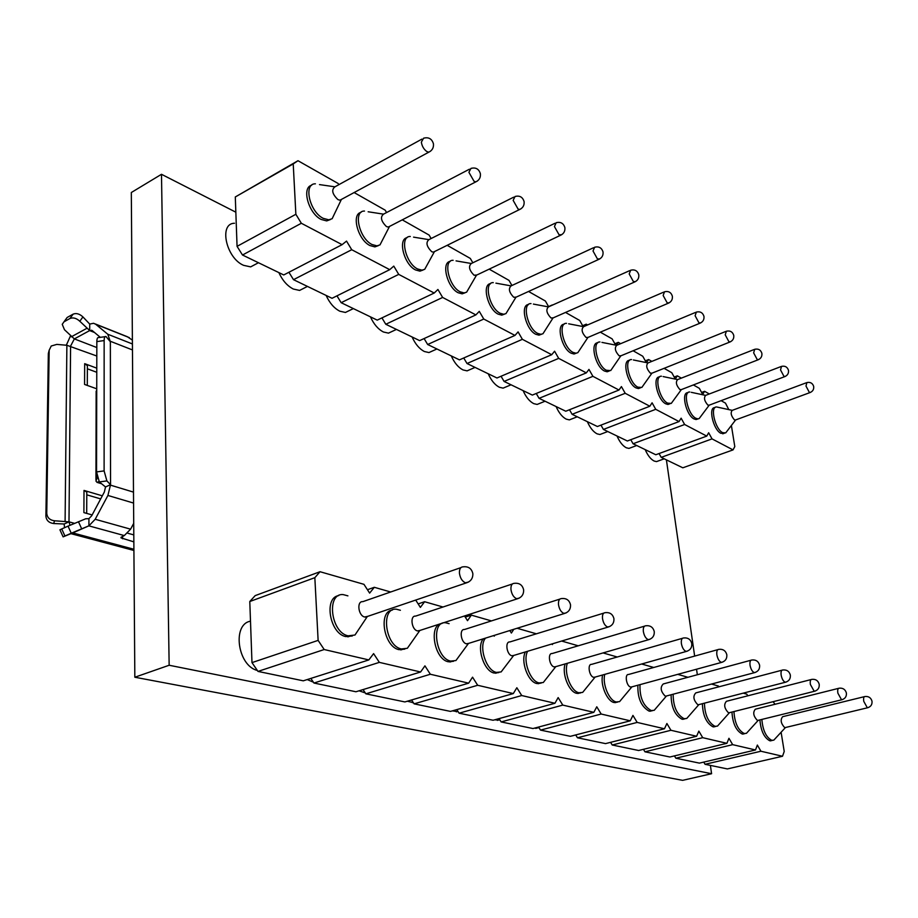 <?xml version="1.0" encoding="UTF-8"?>
<svg xmlns="http://www.w3.org/2000/svg" width="918" height="918" viewBox="0 0 918 918"><rect width="100%" height="100%" fill="white"/><g stroke="black" fill="none" stroke-linecap="round" stroke-linejoin="round"><path stroke-width="1.38" d="M710.394 765.405L711.588 773.713L682.636 780.346L134.831 677.232L131.32 192.516L161.488 174.294L235.834 212.184M134.831 677.232L169.153 665.252L161.488 174.294M711.588 773.713L169.153 665.252M666.399 459.861L694.651 656.095M696.544 669.222L697.336 674.741M724.382 433.227L720.871 433.296C713.263 429.842 707.985 406.904 714.915 407.638L715.019 407.603M700.87 416.302L699.195 418.528L696.085 419.537L694.065 418.952C686.102 415.326 680.754 391.997 687.995 392.697M669.933 403.771L668.017 404.471L665.814 403.84C657.517 400.041 652.055 376.449 659.56 376.942M640.454 387.844L638.423 388.578L636.002 387.889C627.338 383.908 621.773 360.04 629.53 360.326M609.311 370.998L607.142 371.779L604.492 371.033C595.438 366.856 589.746 342.724 597.779 342.781M576.378 353.178L574.048 354.004L571.134 353.189C561.667 348.806 555.826 324.398 564.157 324.203M541.471 334.267L538.969 335.162L535.756 334.267C525.853 329.665 519.863 304.983 528.493 304.512M504.441 314.185L501.744 315.138L498.187 314.163C487.802 309.32 481.629 284.385 490.579 283.605M465.059 292.808L462.144 293.84L458.197 292.762C447.307 287.667 440.927 262.479 450.199 261.378M423.118 270.007L419.951 271.143L415.544 269.949C404.127 264.579 397.517 239.139 407.11 237.67M378.342 245.645L374.888 246.885L369.965 245.565C357.974 239.896 351.089 214.215 361.026 212.356M330.446 219.528L326.682 220.917L321.139 219.436C308.54 213.458 301.356 187.559 311.627 185.264M731.382 425.493L734.802 446.584L733.034 449.9L712.035 438.884L708.662 432.745L706.757 436.107L684.633 424.495L681.122 418.183L679.056 421.569L655.727 409.313L652.09 402.807L649.852 406.238L625.204 393.294L621.417 386.581L618.984 390.035L592.913 376.334L588.966 369.403L586.327 372.88L558.695 358.376L554.587 351.215L551.718 354.715L522.376 339.316L518.085 331.891L514.964 335.426L483.775 319.039L479.276 311.363L475.88 314.897L442.637 297.443L437.92 289.468L434.214 293.026L398.722 274.39L393.776 266.105L389.725 269.662L351.732 249.719L346.534 241.101L342.093 244.658L301.345 223.269L295.86 214.284L293.221 163.92L297.983 160.719L338.157 183.497L338.857 184.656M301.345 223.269L242.501 255.02L283.742 274.952L342.093 244.658M242.501 255.02L237.062 246.357L295.86 214.284M237.062 246.357L235.295 196.968L293.221 163.92M235.295 196.968L297.983 160.719M733.034 449.9L682.82 467.801L661.224 457.359L659.067 453.538M706.757 436.107L655.796 454.743L633.076 443.761L630.769 439.711M679.056 421.569L627.35 440.996L603.413 429.429L600.957 425.137M649.852 406.238L597.389 426.514L572.121 414.305L569.493 409.749M618.984 390.035L565.763 411.23L539.073 398.332L536.238 393.478M586.327 372.88L532.337 395.084L504.085 381.429L501.044 376.254M551.718 354.715L496.959 377.986L467.021 363.517L463.728 357.986M514.964 335.426L459.459 359.867L427.662 344.502L424.105 338.57M475.88 314.897L419.618 340.612L385.789 324.272L381.934 317.892M434.214 293.026L377.229 320.13L341.163 302.699L336.963 295.848M389.725 269.662L332.041 298.293L293.508 279.68L288.918 272.267M721.123 400.673L725.484 403.14L728.8 409.612M693.377 384.94L699.332 388.314L702.683 394.453L704.588 391.298L709.316 393.971M664.093 368.336L671.792 372.697L675.281 379.019L677.323 375.841L681.363 378.124M646.467 362.621L648.601 359.546L651.849 361.382M633.122 350.768L642.761 356.23L646.295 362.587M616.15 345.202L618.284 342.357L620.637 343.688M600.326 332.167L612.111 338.857L615.611 345.099M584.571 326.246L586.235 324.18L587.589 324.949M565.534 312.441L579.717 320.485L583.159 326.59M528.55 291.465L545.395 301.024L548.677 306.784M489.179 269.146L508.985 280.369L511.934 285.498M447.181 245.324L470.303 258.428L472.827 262.789M402.256 219.85L429.108 235.077L431.127 238.531M354.13 192.55L385.158 210.153L386.581 212.551M293.508 279.68L351.732 249.719M341.163 302.699L398.722 274.39M385.789 324.272L442.637 297.443M427.662 344.502L483.775 319.039M467.021 363.517L522.376 339.316M504.085 381.429L558.695 358.376M548.574 306.601L552.315 304.937M539.073 398.332L592.913 376.334M582.666 325.718L586.235 324.18M572.121 414.305L625.204 393.294M614.876 343.78L618.284 342.357M603.413 429.429L655.727 409.313M645.343 360.866L648.601 359.546M633.076 443.761L684.633 424.495M674.202 377.069L677.323 375.841M661.224 457.359L712.035 438.884M701.593 392.445L704.588 391.298M257.132 263.432L250.66 266.874L243.626 265.348C226.046 258.061 218.599 223.315 234.492 223.258M335.46 211.794L332.144 218.713L328.747 219.815L323.251 218.346C309.538 211.863 303.135 183.393 315.402 183.818M341.806 199.206L339.993 200.193L337.939 199.619C332.178 193.996 331.214 189.716 335.024 186.767L421.855 139.146M305.419 287.46L299.589 290.421L293.312 289.032C287.277 285.934 282.457 280.449 278.854 272.589M383.15 238.772L379.995 244.888L376.931 245.852L372.042 244.532C359.133 238.451 352.902 210.555 364.492 211.06M389.898 226.23L388.268 227.079L386.432 226.562C380.993 221.135 380.052 216.981 383.621 214.101L469.419 169.199M350.687 309.894L345.432 312.453L339.821 311.202C334.152 308.287 329.596 303.032 326.131 295.435M427.708 263.891L424.724 269.318L421.97 270.156L417.598 268.974C405.423 263.259 399.33 235.937 410.289 236.488M434.788 251.44L433.33 252.163L431.689 251.704C426.537 246.46 425.631 242.432 428.97 239.609L513.678 197.175M393.214 330.916L388.475 333.131L383.426 331.995C378.113 329.252 373.787 324.203 370.459 316.859M469.431 287.357L466.619 292.176L464.129 292.911L460.216 291.844C448.73 286.473 442.763 259.691 453.125 260.299M476.809 275.01L474.032 275.216C469.132 270.156 468.249 266.243 471.382 263.477L554.954 223.292M433.239 350.642L428.958 352.558L424.403 351.525C419.4 348.943 415.303 344.089 412.09 336.975M508.583 309.32L505.967 313.612L503.707 314.254L500.184 313.279C489.317 308.23 483.465 281.975 493.276 282.618M516.226 297.099L513.713 297.26C509.054 292.372 508.205 288.562 511.142 285.854L593.533 247.734M470.98 369.185L467.101 370.861L462.982 369.92C458.266 367.475 454.364 362.805 451.277 355.909M545.395 329.918L542.963 333.739L540.909 334.313L537.73 333.429C527.437 328.667 521.688 302.917 530.994 303.594M553.256 317.846L550.995 317.972C546.554 313.233 545.717 309.527 548.482 306.876L629.679 270.638M506.621 386.662L503.11 388.13L499.369 387.258C494.917 384.952 491.199 380.442 488.215 373.764M580.084 349.276L577.824 352.696L575.953 353.2L573.073 352.397C563.319 347.899 557.651 322.643 566.498 323.343M588.128 337.365L586.074 337.468C581.84 332.867 581.025 329.264 583.619 326.659L663.622 292.165M540.335 403.151L537.145 404.436L533.748 403.645C529.537 401.453 525.98 397.115 523.099 390.62M612.822 367.498L610.722 370.562L606.396 370.275C597.148 366.03 591.559 341.255 599.959 341.978M621.016 355.759L619.157 355.84C615.106 351.376 614.314 347.865 616.747 345.306L695.546 312.418M572.27 418.734L569.378 419.882L566.268 419.147C562.275 417.07 558.89 412.87 556.101 406.559M643.782 384.688L641.831 387.442L637.884 387.166C629.082 383.15 623.574 358.835 631.573 359.569M652.078 373.133L650.392 373.19C646.524 368.864 645.733 365.433 648.028 362.931L725.633 331.513M602.575 433.503L599.936 434.512L597.09 433.847C593.303 431.862 590.056 427.799 587.359 421.672M673.078 400.936L671.276 403.404L667.661 403.151C659.296 399.341 653.857 375.485 661.476 376.219M681.477 389.565L679.94 389.599C676.233 385.399 675.464 382.06 677.622 379.593L663.117 376.575M631.355 447.502L628.945 448.409L626.328 447.789C622.737 445.896 619.627 441.971 617.011 435.993M696.085 419.537L697.887 418.86L695.89 418.287C687.915 414.672 682.533 391.263 689.797 391.997M709.327 405.125L707.927 405.148C704.37 401.063 703.613 397.804 705.655 395.371L780.885 366.615M658.734 460.802L656.519 461.605L654.121 461.031C650.701 459.229 647.718 455.42 645.182 449.613M727.251 430.875L725.702 432.883L722.661 432.653C715.065 429.222 709.74 406.226 716.671 406.972L732.22 410.357C730.326 412.733 731.072 415.923 734.48 419.905L735.593 420.008L725.702 432.883M86.785 493.287L86.797 492.117L84.008 490.419L102.323 495.823M86.785 494.836L100.682 498.899M92.133 514.929L83.894 512.611L84.008 490.419M95.311 323.962L127.258 336.688L132.387 340.108M110.355 341.737L110.55 484.67L105.524 486.965L99.339 481.927L96.551 471.921L104.113 470.9L104.147 340.567C104.216 337.537 104.836 336.195 105.995 336.539L110.355 341.737L107.785 334.244L95.679 324.238L93.59 323.274L89.723 324.077L89.7 330.56L74.347 338.903L70.594 346.075L68.988 521.837L70.02 525.268M100.326 337.342L92.316 330.652L89.643 330.583L94.531 332.5M96.803 356.012L66.876 345.271L56.813 344.399L51.236 346.006L49.17 350.24L46.761 513.323C47.185 517.649 49.779 520.139 54.564 520.793L68.988 521.837L64.168 523.994L64.535 527.689M70.468 335.954L66.325 345.225M133.902 549.262L72.774 532.91L88.908 525.819L95.197 519.278L107.911 495.456L110.55 484.67L106.89 480.917L99.339 481.927M133.707 523.363L130.597 529.17L124.297 535.584L121.004 537.294M133.844 541.861L121.004 537.891M87.371 368.806L96.769 372.283M88.931 518.659L88.908 525.819L71.248 533.232L68.035 526.14L85.73 518.773L88.931 518.659L91.697 515.755L104.354 492.014L105.524 486.965M133.798 534.896L127.659 533.209M87.371 367.028L87.382 365.674L84.685 363.666L96.78 368.164M96.734 388.807L84.571 384.447L84.685 363.666M68.035 526.14L61.735 528.94L64.937 536.009L63.112 536.858L72.774 532.91M63.101 536.835L59.922 529.812L61.735 528.94M71.248 533.232L64.937 536.009M89.7 330.56L79.82 321.266C76.412 318.156 73.142 317.226 69.975 318.489L63.996 321.816L62.24 324.318L64.467 329.723L74.347 338.903L96.826 347.543M69.975 318.489L73.119 314.151L67.14 317.479L63.996 321.816M73.119 314.151C76.263 312.889 79.533 313.807 82.918 316.917L89.723 324.077M65.407 319.854L67.14 317.479M104.147 340.567L96.838 341.599L96.551 471.921M96.838 341.599C96.918 338.57 97.537 337.227 98.719 337.572L105.077 336.665M104.113 470.9L106.89 480.917M49.17 350.24L48.333 353.545L45.9 516.088L46.761 513.323M48.333 353.545L48.952 351.078M64.168 523.994L53.669 523.524C48.906 522.881 46.313 520.403 45.9 516.088M98.972 481.491L97.044 482.375L100.957 483.556M97.044 482.375L95.942 481.043L97.319 477.658M96.734 390.976L96.149 391.137L96.723 392.078M772.107 740.47L769.777 740.78C764.109 737.716 760.827 730.762 759.909 719.907M744.739 733.643L742.18 733.998C736.052 730.659 732.656 723.338 731.967 712.047M715.765 726.436L712.953 726.815C706.332 723.154 702.809 715.443 702.408 703.693M685 718.817L681.982 719.207C674.776 715.168 671.15 707.021 671.104 694.765M652.354 710.727L649.083 711.117C641.2 706.619 637.471 697.99 637.907 685.218M617.63 702.109L614.085 702.522C606.993 701.283 600.005 684.438 602.667 674.96M580.635 692.918L576.756 693.342C568.862 691.988 561.541 673.319 565.213 663.909M541.138 683.107L536.892 683.543C527.976 682.028 520.345 660.994 525.417 651.929M498.876 672.584L494.194 673.055C483.878 671.31 476.109 646.869 483.293 638.813M453.561 661.281L448.351 661.786C434.168 659.296 428.35 624.343 441.868 623.529M404.838 649.118L399.032 649.669C383.942 646.995 377.975 611.388 392.273 610.103M352.328 635.967L345.788 636.587C329.723 633.707 323.572 597.446 338.696 595.621M781.103 732.243L784.224 751.463L782.515 756.26L760.93 751.234L757.361 745.06L755.491 749.972L732.667 744.659L728.949 738.29L726.907 743.316L702.718 737.682L698.85 731.118L696.613 736.259L670.943 730.28L666.904 723.51L664.46 728.777L637.172 722.42L632.938 715.409L630.264 720.814L601.187 714.032L596.769 706.791L593.831 712.322L562.791 705.093L558.155 697.588L554.931 703.268L521.722 695.534L516.845 687.743L513.3 693.572L477.681 685.276L472.552 677.186L468.639 683.164L430.347 674.248L424.931 665.848L420.616 671.987L379.341 662.371L373.603 653.616L368.829 659.927L324.192 649.531L318.121 640.385L314.84 577.674L320.026 571.719L363.953 584.33L369.633 593.108L374.314 587.302L390.666 591.995M324.192 649.531L258.004 671.414L303.284 680.823L368.829 659.927M258.004 671.414L251.98 662.612L318.121 640.385M251.98 662.612L249.788 601.519L314.84 577.674M249.788 601.519L255.181 595.621L320.026 571.719M782.515 756.26L727.366 768.928L705.047 764.292L703.75 762.112M755.491 749.972L699.424 763.122L675.843 758.222L674.443 755.904M726.907 743.316L669.899 756.994L644.952 751.808L643.449 749.317M696.613 736.259L638.664 750.499L612.214 745.003L610.585 742.352M664.46 728.777L605.547 743.614L577.468 737.785L575.701 734.939M630.264 720.814L570.376 736.316L540.518 730.108L538.591 727.045M593.831 712.322L532.968 728.536L501.148 721.927L499.036 718.622M554.931 703.268L493.092 720.251L459.103 713.194L456.797 709.614M513.3 693.572L450.486 711.404L414.11 703.854L411.574 699.964M468.639 683.164L404.884 701.937L365.857 693.824L363.058 689.59M420.616 671.987L355.943 691.759L313.956 683.038L310.846 678.413M773.059 701.696L775.079 704.267M743.236 693.147L746.827 694.18L747.768 695.81M711.519 684.048L718.392 686.021L718.851 686.813M677.736 674.351L687.949 677.289M641.659 664.001L653.754 667.478M603.046 652.928L617.263 657.001M561.632 641.039L578.237 645.802M551.959 643.954L552.349 644.585L552.888 643.667M517.098 628.268L536.399 633.81M509.823 630.528L511.383 633.041L513.805 629.289M464.531 615.955L467.503 620.683L471.347 615.14L491.451 620.912M415.705 600.074L420.375 607.406L424.609 601.726L443.015 607.016M313.956 683.038L379.341 662.371M367.441 589.723L374.314 587.302M365.857 693.824L430.347 674.248M418.149 603.906L424.609 601.726M414.11 703.854L477.681 685.276M465.265 617.114L471.347 615.14M459.103 713.194L521.722 695.534M501.148 721.927L562.791 705.093M540.518 730.108L601.187 714.032M577.468 737.785L637.172 722.42M612.214 745.003L670.943 730.28M644.952 751.808L702.718 737.682M675.843 758.222L732.667 744.659M705.047 764.292L760.93 751.234M360.866 626.202L354.979 635.026L348.163 635.818C330.687 632.617 326.108 592.672 343.275 594.623L347.911 595.862M367.774 616.334L364.653 617.011C358.238 615.726 356.494 600.923 362.828 601.657L460.928 567.611M257.35 670.461C237.521 665.699 231.933 624.137 250.499 621.188M313.394 682.2L307.232 679.561M412.652 640.718L407.351 648.28L401.361 648.946C385.147 646.008 380.419 607.326 396.346 609.208L400.397 610.275M420.192 630.368L417.483 630.918C411.528 629.748 409.726 615.404 415.602 616.116L512.37 583.974M365.238 692.895L359.064 690.806M460.71 654.029L455.936 660.535L450.658 661.098C435.568 658.413 430.703 620.901 445.54 622.737L449.097 623.666M468.777 643.346L466.401 643.805C460.87 642.726 459.023 628.819 464.485 629.507L559.842 599.098M413.352 702.683L407.328 701.214M493.299 635.692L494.389 636.117M505.416 666.296L501.136 671.919L496.454 672.401C486.138 670.691 478.335 646.192 485.507 638.125M513.919 655.383L511.842 655.762C506.679 654.775 504.797 641.28 509.892 641.946L603.757 613.121M458.139 711.691L452.39 710.865M547.128 677.622L543.284 682.51L539.118 682.923C530.202 681.431 522.537 660.352 527.609 651.275M555.998 666.594L554.151 666.904C549.331 665.998 547.415 652.893 552.177 653.536L644.528 626.156M499.92 720.01L494.584 719.838M586.143 688.121L582.678 692.39L578.948 692.757C571.053 691.426 563.698 672.71 567.37 663.289M595.289 677.036L593.659 677.312C589.138 676.463 587.187 663.737 591.651 664.357L682.464 638.297M539.015 727.71L534.253 728.192M622.691 697.898L619.581 701.627L616.23 701.949C609.139 700.755 602.128 683.864 604.778 674.374M632.066 686.813L630.609 687.043C626.386 686.262 624.412 673.881 628.6 674.478L717.865 649.634M575.368 735.066L571.799 735.949M657.024 707.009L654.213 710.303L651.195 710.578C643.3 706.091 639.571 697.45 639.995 684.644M666.571 695.97L665.263 696.165C660.639 691.449 659.962 687.387 663.244 683.967L750.97 660.237M689.326 715.524L686.779 718.438L684.059 718.691C676.841 714.663 673.204 706.504 673.158 694.226M699 704.576L697.829 704.737C693.423 700.17 692.746 696.223 695.798 692.895L781.998 670.197M719.781 723.522L717.474 726.104L714.996 726.322C708.363 722.673 704.84 714.961 704.427 703.165M729.523 712.666L728.479 712.816C724.279 708.386 723.602 704.542 726.436 701.295L811.133 679.55M748.526 731.026L746.426 733.321L744.177 733.516C738.061 730.2 734.652 722.868 733.952 711.553M758.325 720.297L757.373 720.423C753.368 716.132 752.691 712.391 755.342 709.212L838.559 688.351M775.71 738.083L773.805 740.149L771.751 740.321C766.082 737.269 762.778 730.303 761.86 719.425M785.544 727.504L784.672 727.607C780.851 723.441 780.174 719.804 782.641 716.694L864.4 696.659M430.519 151.195L428.763 152.193L426.767 151.516C423.795 149.29 421.993 146.169 421.351 142.152L423.577 138.205C428.637 136.897 431.919 138.767 433.445 143.828C433.789 147.718 432.229 150.506 428.763 152.193L339.993 200.193M477.383 181.03L475.799 181.879L474.032 181.271L468.903 172.297L470.957 168.396C475.788 167.168 478.932 168.958 480.389 173.754C480.745 177.541 479.219 180.249 475.799 181.879L388.268 227.079M521.011 208.788L519.599 209.522L518.027 208.971L513.151 200.365L515.055 196.486C519.68 195.339 522.698 197.049 524.098 201.616C524.453 205.311 522.95 207.938 519.599 209.522L433.33 252.163M561.747 234.675L559.073 234.813L554.438 226.539L556.182 222.707C560.623 221.628 563.526 223.269 564.88 227.618C565.236 231.221 563.767 233.78 560.485 235.306L475.501 275.641M599.856 258.876L597.457 258.979L593.028 251.016L594.646 247.217C598.915 246.208 601.715 247.78 603.023 251.945C603.378 255.456 601.944 257.947 598.72 259.415L515.032 297.65M635.577 281.551L633.42 281.619L629.197 273.943L630.677 270.202C634.808 269.238 637.505 270.764 638.779 274.757C639.135 278.177 637.735 280.598 634.556 282.021L552.188 318.316M669.153 302.848L667.202 302.894L663.152 295.481L664.517 291.775C668.511 290.868 671.127 292.337 672.355 296.181C672.71 299.52 671.345 301.873 668.235 303.25L587.153 337.778M700.744 322.872L698.988 322.895L695.11 315.735L696.36 312.074C700.227 311.225 702.752 312.648 703.957 316.343C704.313 319.602 702.97 321.897 699.918 323.228L620.132 356.127M730.544 341.748L728.938 341.76L725.22 334.829L726.367 331.214C730.108 330.411 732.575 331.788 733.746 335.357C734.102 338.535 732.782 340.773 729.787 342.058L651.287 373.454M758.681 359.569L757.224 359.569L753.644 352.856L754.711 349.288C758.337 348.519 760.724 349.861 761.871 353.304C762.227 356.413 760.942 358.594 757.993 359.845L680.754 389.84M785.303 376.414L783.972 376.403L780.529 369.908L781.505 366.385C785.028 365.651 787.357 366.948 788.47 370.287C788.837 373.328 787.564 375.451 784.683 376.655L708.673 405.377M810.525 392.376L809.309 392.353L805.993 386.053L806.876 382.576C810.319 381.877 812.579 383.139 813.669 386.375C814.036 389.347 812.797 391.412 809.951 392.594L735.157 420.111M129.358 337.64L95.679 324.238M132.41 343.963L107.785 334.244M132.456 349.93L110.344 341.278M133.489 492.117L110.55 485.163M133.569 503.064L107.911 495.456M130.597 529.17L95.197 519.278M124.297 535.584L88.851 525.853M74.519 523.352L68.988 521.837M78.466 521.722L81.668 528.802M86.648 328.437L71.294 336.814M82.918 316.917L79.82 321.266M66.876 345.271L65.098 521.275M54.564 520.793L53.669 523.524M122.599 536.307L122.61 538.797M96.585 472.954L96.574 478.014M468.57 582.023L465.415 582.792C462.19 581.335 460.193 578.145 459.436 573.234C459.275 569.057 460.515 566.934 463.165 566.831C468.432 566.245 471.657 568.517 472.85 573.647C472.977 578.409 470.75 581.507 466.172 582.941L365.433 617.125M519.301 598.088L516.593 598.708C513.61 597.343 511.728 594.29 510.959 589.563C510.741 585.512 511.854 583.435 514.309 583.332C519.347 582.781 522.457 584.95 523.639 589.861C523.799 594.462 521.665 597.457 517.247 598.834L418.16 631.022M566.176 612.891L563.824 613.385C561.059 612.111 559.28 609.185 558.5 604.629C558.236 600.693 559.246 598.674 561.518 598.57C566.349 598.043 569.344 600.12 570.526 604.824C570.709 609.277 568.678 612.168 564.398 613.499L467.01 643.897M609.598 626.569L607.544 626.983C604.973 625.778 603.298 622.978 602.506 618.571C602.208 614.75 603.115 612.788 605.226 612.673C609.873 612.168 612.776 614.176 613.935 618.686C614.153 623.001 612.191 625.801 608.06 627.086L512.37 655.854M649.944 639.272L648.142 639.605C645.756 638.469 644.161 635.772 643.357 631.515C643.025 627.809 643.851 625.892 645.813 625.766C650.288 625.296 653.1 627.224 654.259 631.561C654.5 635.749 652.606 638.458 648.601 639.697L554.633 666.984M687.525 651.08L685.941 651.355C683.703 650.277 682.189 647.683 681.385 643.575C681.03 639.949 681.764 638.09 683.6 637.964C687.926 637.505 690.657 639.376 691.793 643.564C692.057 647.615 690.233 650.231 686.343 651.436L594.084 677.381M722.615 662.085L721.215 662.314C719.115 661.304 717.669 658.803 716.866 654.809C716.488 651.298 717.153 649.474 718.874 649.347C723.051 648.911 725.702 650.713 726.826 654.752C727.113 658.688 725.358 661.235 721.571 662.394L630.999 687.1M755.457 672.378L754.206 672.573C752.232 671.609 750.855 669.199 750.052 665.332C749.65 661.901 750.258 660.122 751.865 659.996C755.916 659.583 758.497 661.327 759.611 665.229C759.897 669.05 758.211 671.517 754.527 672.642L665.607 696.223M786.244 682.028L785.131 682.189C783.272 681.271 781.952 678.941 781.161 675.189C780.736 671.85 781.287 670.106 782.79 669.979C786.726 669.589 789.239 671.276 790.341 675.051C790.639 678.769 788.998 681.167 785.418 682.246L698.139 704.795M815.184 691.082L814.174 691.22L810.376 684.449C809.94 681.19 810.433 679.492 811.856 679.366C815.677 678.976 818.122 680.617 819.212 684.289C819.522 687.892 817.938 690.221 814.438 691.277L728.754 712.861M842.414 699.596L841.519 699.723L837.87 693.159C837.423 689.98 837.859 688.316 839.201 688.19C842.919 687.823 845.306 689.418 846.385 692.975C846.706 696.487 845.157 698.747 841.76 699.768L757.637 720.469M868.107 707.629L867.292 707.732L863.781 701.375C863.322 698.265 863.723 696.647 864.985 696.51C868.6 696.165 870.941 697.714 871.997 701.168C872.33 704.588 870.826 706.791 867.51 707.778L784.913 727.653M258.451 262.732L250.66 266.874M328.747 219.815L326.682 220.917M341.221 199.803L332.144 218.713M334.703 186.79L319.498 184.598M307.461 286.416L299.589 290.421M376.931 245.852L374.888 246.885M389.358 226.735L379.995 244.888M383.368 214.123L368.141 211.771M353.361 308.597L345.432 312.453M421.97 270.156L419.951 271.143M434.317 251.876L424.724 269.318M428.775 239.632L413.559 237.142M396.438 329.413L388.475 333.131M464.129 292.911L462.144 293.84M476.385 275.377L466.619 292.176M471.232 263.489L456.062 260.884M449.522 262.043L447.536 263.018M436.922 348.978L428.958 352.558M503.707 314.254L501.744 315.138M515.847 297.421L505.967 313.612M511.016 285.865L495.927 283.157M490.028 284.144L488.078 285.05M475.065 367.407L467.101 370.861M540.909 334.313L538.969 335.162M552.923 318.121L542.963 333.739M548.379 306.876L533.392 304.087M528.057 304.925L526.129 305.786M511.051 384.791L503.11 388.13M575.953 353.2L574.048 354.004M587.83 337.606L577.824 352.696M583.55 326.659L568.667 323.802M545.062 401.223L537.145 404.436M609.024 371.01L607.142 371.779M620.74 355.966L610.722 370.562M616.689 345.317L601.933 342.391M597.549 342.988L595.679 343.78M577.238 416.783L569.378 419.882M640.271 387.844L638.423 388.578M651.837 373.316L641.831 387.442M647.982 362.931L633.374 359.959M629.381 360.464L627.533 361.222M607.75 431.529L599.936 434.512M669.842 403.771L668.017 404.471M681.259 389.714L671.276 403.404M754.034 349.551L677.622 379.593M659.48 377.011L657.667 377.734M636.702 445.517L628.945 448.409M709.144 405.263L699.195 418.528M705.621 395.383L691.311 392.33M687.984 392.709L686.194 393.397M664.219 458.816L656.519 461.605M724.497 433.181L722.73 433.824M806.325 382.783L732.243 410.357M92.144 330.526L91.375 330.216M133.913 550.467L70.938 533.656M86.694 513.391L86.797 492.117M87.382 365.674L87.29 385.422M95.942 479.781L96.149 391.424M350.148 636.105L347.819 636.885M367.166 616.758L354.979 635.026M403.105 649.198L400.81 649.933M419.687 630.7L407.351 648.28M452.195 661.327L449.923 662.027M468.341 643.621L455.936 660.535M413.226 702.488L412.503 702.695M497.808 672.607L495.582 673.261M513.564 655.613L501.136 671.919M457.921 711.37L456.292 711.829M540.323 683.107L538.132 683.738M555.688 666.778L543.284 682.51M499.736 719.712L497.292 720.378M580.027 692.918L577.87 693.515M595.025 677.197L582.678 692.39M538.923 727.561L535.756 728.41M617.206 702.098L615.083 702.672M631.848 686.939L619.581 701.627M575.724 734.974L571.925 735.949M652.067 710.716L649.978 711.255M666.376 696.085L654.213 710.303M684.851 718.805L682.797 719.333M698.827 704.668L686.779 718.438M715.719 726.436L713.699 726.93M729.385 712.747L717.474 726.104M744.831 733.62L742.846 734.102M758.199 720.366L746.426 733.321M772.348 740.413L770.397 740.883M785.429 727.561L773.805 740.149"/></g></svg>
